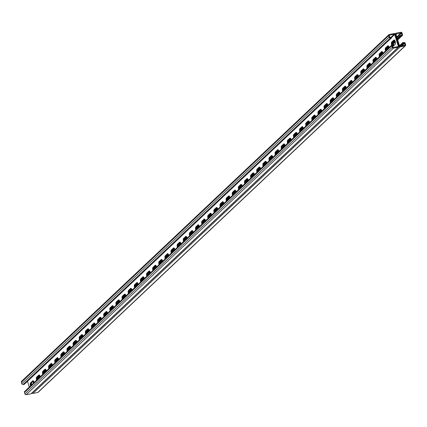 <?xml version="1.0" encoding="UTF-8"?>
<svg xmlns="http://www.w3.org/2000/svg" width="427" height="427" viewBox="0 0 427 427"><rect width="100%" height="100%" fill="white"/><g stroke="black" fill="none" stroke-linecap="round" stroke-linejoin="round"><path stroke-width="0.64" d="M392.546 46.329L393.865 45.086L393.657 44.419L392.376 44.664A1.073 0.95 46.7 0 0 391.719 45.854L392.178 47.354A1.073 0.95 46.7 0 0 393.448 48.166L398.258 47.237A1.073 0.95 46.7 0 0 398.914 46.052L395.349 34.39A1.073 0.95 46.7 0 0 394.078 33.573L389.269 34.502A1.073 0.95 46.7 0 0 388.613 35.687L389.072 37.186A1.073 0.95 46.7 0 0 390.337 38.003L391.623 37.752L391.415 37.085L390.134 37.336A0.358 0.315 46.7 0 1 389.712 37.064L389.253 35.564A0.358 0.315 46.7 0 1 389.472 35.169L389.248 35.382M390.337 38.003L23.074 384.556L24.36 384.311L391.623 37.752M23.074 384.556A1.073 0.95 -133.3 0 1 21.809 383.745L21.35 382.245A1.073 0.95 -133.3 0 1 21.574 381.279L388.837 34.72M393.865 45.086L392.578 45.331A0.358 0.315 46.7 0 0 392.36 45.726L392.819 47.226A0.358 0.315 46.7 0 0 393.24 47.498L398.055 46.575A0.358 0.315 46.7 0 0 398.274 46.18L394.708 34.512A0.358 0.315 46.7 0 0 394.281 34.24L389.472 35.169M31.593 384.924A2.327 0.955 79.1 0 1 31.87 382.581L31.224 382.704A2.327 0.955 -100.9 0 0 31.043 385.442A2.327 0.955 79.1 0 1 31.224 382.704L33.226 380.82L31.224 382.704L30.584 382.832L32.666 380.868A2.327 0.955 -100.9 0 1 32.89 380.745A2.327 0.955 -100.9 0 1 34.181 382.48M37.715 379.149A2.327 0.955 79.1 0 1 37.987 376.806L37.346 376.929A2.327 0.955 -100.9 0 0 37.165 379.667A2.327 0.955 79.1 0 1 37.346 376.929L39.348 375.045L37.346 376.929L36.706 377.052L38.788 375.087A2.327 0.955 -100.9 0 1 39.012 374.97A2.327 0.955 -100.9 0 1 40.303 376.705M43.837 373.369A2.327 0.955 79.1 0 1 44.109 371.031L43.469 371.154A2.327 0.955 -100.9 0 0 43.282 373.892A2.327 0.955 79.1 0 1 43.469 371.154L45.47 369.264L43.469 371.154L42.828 371.276L44.91 369.312A2.327 0.955 -100.9 0 1 45.129 369.195A2.327 0.955 -100.9 0 1 46.426 370.93M49.954 367.594A2.327 0.955 79.1 0 1 50.231 365.256L49.591 365.379A2.327 0.955 -100.9 0 0 49.404 368.117A2.327 0.955 79.1 0 1 49.591 365.379L51.592 363.489L49.591 365.379L48.95 365.501L51.032 363.537A2.327 0.955 -100.9 0 1 51.251 363.42A2.327 0.955 -100.9 0 1 52.542 365.154M56.076 361.818A2.327 0.955 79.1 0 1 56.353 359.481L55.713 359.603A2.327 0.955 -100.9 0 0 55.526 362.336A2.327 0.955 79.1 0 1 55.713 359.603L57.709 357.714L55.713 359.603L55.067 359.726L57.149 357.762A2.327 0.955 -100.9 0 1 57.373 357.645A2.327 0.955 -100.9 0 1 58.664 359.374M62.198 356.043A2.327 0.955 79.1 0 1 62.475 353.705L61.83 353.828A2.327 0.955 -100.9 0 0 61.648 356.561A2.327 0.955 79.1 0 1 61.83 353.828L63.831 351.939L61.83 353.828L61.189 353.951L63.271 351.987A2.327 0.955 -100.9 0 1 63.495 351.869A2.327 0.955 -100.9 0 1 64.787 353.599M68.32 350.268A2.327 0.955 79.1 0 1 68.592 347.925L67.952 348.053A2.327 0.955 -100.9 0 0 67.77 350.786A2.327 0.955 79.1 0 1 67.952 348.053L69.953 346.164L67.952 348.053L67.311 348.176L69.393 346.212A2.327 0.955 -100.9 0 1 69.617 346.089A2.327 0.955 -100.9 0 1 70.909 347.824M74.442 344.493A2.327 0.955 79.1 0 1 74.714 342.15L74.074 342.273A2.327 0.955 -100.9 0 0 73.887 345.011A2.327 0.955 79.1 0 1 74.074 342.273L76.075 340.388L74.074 342.273L73.433 342.401L75.515 340.436A2.327 0.955 -100.9 0 1 75.734 340.314A2.327 0.955 -100.9 0 1 77.031 342.048M80.559 338.718A2.327 0.955 79.1 0 1 80.836 336.375L80.196 336.497A2.327 0.955 -100.9 0 0 80.009 339.235A2.327 0.955 79.1 0 1 80.196 336.497L82.197 334.613L80.196 336.497L79.555 336.62L81.637 334.656A2.327 0.955 -100.9 0 1 81.856 334.538A2.327 0.955 -100.9 0 1 83.148 336.273M86.681 332.937A2.327 0.955 79.1 0 1 86.959 330.599L86.318 330.722A2.327 0.955 -100.9 0 0 86.131 333.46A2.327 0.955 79.1 0 1 86.318 330.722L88.314 328.833L86.318 330.722L85.672 330.845L87.754 328.881A2.327 0.955 -100.9 0 1 87.978 328.763A2.327 0.955 -100.9 0 1 89.27 330.498M92.803 327.162A2.327 0.955 79.1 0 1 93.081 324.824L92.435 324.947A2.327 0.955 -100.9 0 0 92.253 327.685A2.327 0.955 79.1 0 1 92.435 324.947L94.436 323.058L92.435 324.947L91.794 325.07L93.876 323.106A2.327 0.955 -100.9 0 1 94.1 322.988A2.327 0.955 -100.9 0 1 95.392 324.723M98.925 321.387A2.327 0.955 79.1 0 1 99.197 319.049L98.557 319.172A2.327 0.955 -100.9 0 0 98.375 321.905A2.327 0.955 79.1 0 1 98.557 319.172L100.558 317.282L98.557 319.172L97.916 319.295L99.998 317.33A2.327 0.955 -100.9 0 1 100.222 317.213A2.327 0.955 -100.9 0 1 101.514 318.942M105.042 315.612A2.327 0.955 79.1 0 1 105.32 313.269L104.679 313.397A2.327 0.955 -100.9 0 0 104.492 316.129A2.327 0.955 79.1 0 1 104.679 313.397L106.681 311.507L104.679 313.397L104.039 313.519L106.12 311.555A2.327 0.955 -100.9 0 1 106.339 311.438A2.327 0.955 -100.9 0 1 107.631 313.167M111.164 309.837A2.327 0.955 79.1 0 1 111.442 307.493L110.801 307.621A2.327 0.955 -100.9 0 0 110.614 310.354A2.327 0.955 79.1 0 1 110.801 307.621L112.803 305.732L110.801 307.621L110.161 307.744L112.242 305.78A2.327 0.955 -100.9 0 1 112.461 305.657A2.327 0.955 -100.9 0 1 113.753 307.392M117.286 304.061A2.327 0.955 79.1 0 1 117.564 301.718L116.923 301.841A2.327 0.955 -100.9 0 0 116.736 304.579A2.327 0.955 79.1 0 1 116.923 301.841L118.919 299.957L116.923 301.841L116.277 301.969L118.359 300.005A2.327 0.955 -100.9 0 1 118.583 299.882A2.327 0.955 -100.9 0 1 119.875 301.617M123.408 298.281A2.327 0.955 79.1 0 1 123.686 295.943L123.04 296.066A2.327 0.955 -100.9 0 0 122.859 298.804A2.327 0.955 79.1 0 1 123.04 296.066L125.042 294.176L123.04 296.066L122.4 296.189L124.481 294.224A2.327 0.955 -100.9 0 1 124.705 294.107A2.327 0.955 -100.9 0 1 125.997 295.842M129.53 292.506A2.327 0.955 79.1 0 1 129.803 290.168L129.162 290.291A2.327 0.955 -100.9 0 0 128.975 293.029A2.327 0.955 79.1 0 1 129.162 290.291L131.164 288.401L129.162 290.291L128.522 290.413L130.603 288.449A2.327 0.955 -100.9 0 1 130.822 288.332A2.327 0.955 -100.9 0 1 132.119 290.066M135.647 286.731A2.327 0.955 79.1 0 1 135.925 284.393L135.284 284.515A2.327 0.955 -100.9 0 0 135.097 287.254A2.327 0.955 79.1 0 1 135.284 284.515L137.286 282.626L135.284 284.515L134.644 284.638L136.725 282.674A2.327 0.955 -100.9 0 1 136.944 282.557A2.327 0.955 -100.9 0 1 138.236 284.291M141.769 280.955A2.327 0.955 79.1 0 1 142.047 278.617L141.406 278.74A2.327 0.955 -100.9 0 0 141.22 281.473A2.327 0.955 79.1 0 1 141.406 278.74L143.408 276.851L141.406 278.74L140.766 278.863L142.848 276.899A2.327 0.955 -100.9 0 1 143.066 276.781A2.327 0.955 -100.9 0 1 144.358 278.511M147.891 275.18A2.327 0.955 79.1 0 1 148.169 272.837L147.528 272.965A2.327 0.955 -100.9 0 0 147.342 275.698A2.327 0.955 79.1 0 1 147.528 272.965L149.525 271.076L147.528 272.965L146.883 273.088L148.964 271.124A2.327 0.955 -100.9 0 1 149.188 271.001A2.327 0.955 -100.9 0 1 150.48 272.736M154.014 269.405A2.327 0.955 79.1 0 1 154.291 267.062L153.645 267.185A2.327 0.955 -100.9 0 0 153.464 269.923A2.327 0.955 79.1 0 1 153.645 267.185L155.647 265.3L153.645 267.185L153.005 267.313L155.086 265.348A2.327 0.955 -100.9 0 1 155.311 265.226A2.327 0.955 -100.9 0 1 156.602 266.96M160.136 263.63A2.327 0.955 79.1 0 1 160.408 261.287L159.767 261.409A2.327 0.955 -100.9 0 0 159.581 264.148A2.327 0.955 79.1 0 1 159.767 261.409L161.769 259.525L159.767 261.409L159.127 261.532L161.209 259.573A2.327 0.955 -100.9 0 1 161.427 259.451A2.327 0.955 -100.9 0 1 162.724 261.185M166.252 257.849A2.327 0.955 79.1 0 1 166.53 255.511L165.889 255.634A2.327 0.955 -100.9 0 0 165.703 258.372A2.327 0.955 79.1 0 1 165.889 255.634L167.891 253.745L165.889 255.634L165.249 255.757L167.331 253.793A2.327 0.955 -100.9 0 1 167.549 253.675A2.327 0.955 -100.9 0 1 168.841 255.41M172.375 252.074A2.327 0.955 79.1 0 1 172.652 249.736L172.012 249.859A2.327 0.955 -100.9 0 0 171.825 252.597A2.327 0.955 79.1 0 1 172.012 249.859L174.013 247.97L172.012 249.859L171.371 249.982L173.447 248.018A2.327 0.955 -100.9 0 1 173.672 247.9A2.327 0.955 -100.9 0 1 174.963 249.635M178.497 246.299A2.327 0.955 79.1 0 1 178.774 243.961L178.134 244.084A2.327 0.955 -100.9 0 0 177.947 246.822A2.327 0.955 79.1 0 1 178.134 244.084L180.13 242.194L178.134 244.084L177.488 244.207L179.57 242.242A2.327 0.955 -100.9 0 1 179.794 242.125A2.327 0.955 -100.9 0 1 181.085 243.86M184.619 240.524A2.327 0.955 79.1 0 1 184.896 238.186L184.25 238.309A2.327 0.955 -100.9 0 0 184.069 241.041A2.327 0.955 79.1 0 1 184.25 238.309L186.252 236.419L184.25 238.309L183.61 238.431L185.692 236.467A2.327 0.955 -100.9 0 1 185.916 236.35A2.327 0.955 -100.9 0 1 187.207 238.079M190.741 234.749A2.327 0.955 79.1 0 1 191.013 232.405L190.373 232.534A2.327 0.955 -100.9 0 0 190.186 235.266A2.327 0.955 79.1 0 1 190.373 232.534L192.374 230.644L190.373 232.534L189.732 232.656L191.814 230.692A2.327 0.955 -100.9 0 1 192.033 230.569A2.327 0.955 -100.9 0 1 193.33 232.304M196.858 228.973A2.327 0.955 79.1 0 1 197.135 226.63L196.495 226.753A2.327 0.955 -100.9 0 0 196.308 229.491A2.327 0.955 79.1 0 1 196.495 226.753L198.496 224.869L196.495 226.753L195.854 226.881L197.936 224.917A2.327 0.955 -100.9 0 1 198.155 224.794A2.327 0.955 -100.9 0 1 199.446 226.529M202.98 223.198A2.327 0.955 79.1 0 1 203.257 220.855L202.617 220.978A2.327 0.955 -100.9 0 0 202.43 223.716A2.327 0.955 79.1 0 1 202.617 220.978L204.618 219.094L202.617 220.978L201.976 221.101L204.053 219.142A2.327 0.955 -100.9 0 1 204.277 219.019A2.327 0.955 -100.9 0 1 205.568 220.754M209.102 217.418A2.327 0.955 79.1 0 1 209.379 215.08L208.739 215.203A2.327 0.955 -100.9 0 0 208.552 217.941A2.327 0.955 79.1 0 1 208.739 215.203L210.735 213.313L208.739 215.203L208.093 215.325L210.175 213.361A2.327 0.955 -100.9 0 1 210.399 213.244A2.327 0.955 -100.9 0 1 211.691 214.978M215.224 211.643A2.327 0.955 79.1 0 1 215.502 209.305L214.856 209.427A2.327 0.955 -100.9 0 0 214.674 212.166A2.327 0.955 79.1 0 1 214.856 209.427L216.857 207.538L214.856 209.427L214.215 209.55L216.297 207.586A2.327 0.955 -100.9 0 1 216.521 207.469A2.327 0.955 -100.9 0 1 217.813 209.203M221.346 205.867A2.327 0.955 79.1 0 1 221.618 203.53L220.978 203.652A2.327 0.955 -100.9 0 0 220.791 206.39A2.327 0.955 79.1 0 1 220.978 203.652L222.979 201.763L220.978 203.652L220.337 203.775L222.419 201.811A2.327 0.955 -100.9 0 1 222.638 201.693A2.327 0.955 -100.9 0 1 223.935 203.423M227.463 200.092A2.327 0.955 79.1 0 1 227.74 197.754L227.1 197.877A2.327 0.955 -100.9 0 0 226.913 200.61A2.327 0.955 79.1 0 1 227.1 197.877L229.102 195.988L227.1 197.877L226.459 198L228.541 196.036A2.327 0.955 -100.9 0 1 228.76 195.918A2.327 0.955 -100.9 0 1 230.052 197.648M233.585 194.317A2.327 0.955 79.1 0 1 233.863 191.974L233.222 192.102A2.327 0.955 -100.9 0 0 233.035 194.835A2.327 0.955 79.1 0 1 233.222 192.102L235.224 190.212L233.222 192.102L232.582 192.225L234.658 190.261A2.327 0.955 -100.9 0 1 234.882 190.138A2.327 0.955 -100.9 0 1 236.174 191.872M239.707 188.542A2.327 0.955 79.1 0 1 239.985 186.199L239.344 186.321A2.327 0.955 -100.9 0 0 239.157 189.06A2.327 0.955 79.1 0 1 239.344 186.321L241.34 184.437L239.344 186.321L238.698 186.45L240.78 184.485A2.327 0.955 -100.9 0 1 241.004 184.363A2.327 0.955 -100.9 0 1 242.296 186.097M245.829 182.767A2.327 0.955 79.1 0 1 246.107 180.424L245.461 180.546A2.327 0.955 -100.9 0 0 245.279 183.284A2.327 0.955 79.1 0 1 245.461 180.546L247.463 178.662L245.461 180.546L244.82 180.669L246.902 178.705A2.327 0.955 -100.9 0 1 247.126 178.587A2.327 0.955 -100.9 0 1 248.418 180.322M251.951 176.986A2.327 0.955 79.1 0 1 252.224 174.648L251.583 174.771A2.327 0.955 -100.9 0 0 251.396 177.509A2.327 0.955 79.1 0 1 251.583 174.771L253.585 172.882L251.583 174.771L250.943 174.894L253.024 172.93A2.327 0.955 -100.9 0 1 253.243 172.812A2.327 0.955 -100.9 0 1 254.54 174.547M258.068 171.211A2.327 0.955 79.1 0 1 258.346 168.873L257.705 168.996A2.327 0.955 -100.9 0 0 257.518 171.734A2.327 0.955 79.1 0 1 257.705 168.996L259.707 167.106L257.705 168.996L257.065 169.119L259.146 167.154A2.327 0.955 -100.9 0 1 259.365 167.037A2.327 0.955 -100.9 0 1 260.657 168.772M264.19 165.436A2.327 0.955 79.1 0 1 264.468 163.098L263.827 163.221A2.327 0.955 -100.9 0 0 263.64 165.954A2.327 0.955 79.1 0 1 263.827 163.221L265.829 161.331L263.827 163.221L263.187 163.344L265.263 161.379A2.327 0.955 -100.9 0 1 265.487 161.262A2.327 0.955 -100.9 0 1 266.779 162.991M270.312 159.661A2.327 0.955 79.1 0 1 270.59 157.323L269.949 157.446A2.327 0.955 -100.9 0 0 269.763 160.178A2.327 0.955 79.1 0 1 269.949 157.446L271.946 155.556L269.949 157.446L269.304 157.568L271.385 155.604A2.327 0.955 -100.9 0 1 271.609 155.487A2.327 0.955 -100.9 0 1 272.901 157.216M276.434 153.885A2.327 0.955 79.1 0 1 276.712 151.542L276.066 151.67A2.327 0.955 -100.9 0 0 275.885 154.403A2.327 0.955 79.1 0 1 276.066 151.67L278.068 149.781L276.066 151.67L275.426 151.793L277.507 149.829A2.327 0.955 -100.9 0 1 277.731 149.706A2.327 0.955 -100.9 0 1 279.023 151.441M282.557 148.11A2.327 0.955 79.1 0 1 282.829 145.767L282.188 145.89A2.327 0.955 -100.9 0 0 282.001 148.628A2.327 0.955 79.1 0 1 282.188 145.89L284.19 144.006L282.188 145.89L281.548 146.018L283.629 144.054A2.327 0.955 -100.9 0 1 283.848 143.931A2.327 0.955 -100.9 0 1 285.145 145.666M288.673 142.335A2.327 0.955 79.1 0 1 288.951 139.992L288.31 140.115A2.327 0.955 -100.9 0 0 288.124 142.853A2.327 0.955 79.1 0 1 288.31 140.115L290.312 138.225L288.31 140.115L287.67 140.237L289.752 138.273A2.327 0.955 -100.9 0 1 289.97 138.156A2.327 0.955 -100.9 0 1 291.262 139.891M294.795 136.555A2.327 0.955 79.1 0 1 295.073 134.217L294.433 134.34A2.327 0.955 -100.9 0 0 294.246 137.078A2.327 0.955 79.1 0 1 294.433 134.34L296.434 132.45L294.433 134.34L293.792 134.462L295.868 132.498A2.327 0.955 -100.9 0 1 296.092 132.381A2.327 0.955 -100.9 0 1 297.384 134.115M300.918 130.779A2.327 0.955 79.1 0 1 301.195 128.442L300.555 128.564A2.327 0.955 -100.9 0 0 300.368 131.302A2.327 0.955 79.1 0 1 300.555 128.564L302.551 126.675L300.555 128.564L299.909 128.687L301.99 126.723A2.327 0.955 -100.9 0 1 302.215 126.605A2.327 0.955 -100.9 0 1 303.506 128.34M307.04 125.004A2.327 0.955 79.1 0 1 307.312 122.666L306.671 122.789A2.327 0.955 -100.9 0 0 306.49 125.522A2.327 0.955 79.1 0 1 306.671 122.789L308.673 120.9L306.671 122.789L306.031 122.912L308.113 120.948A2.327 0.955 -100.9 0 1 308.337 120.83A2.327 0.955 -100.9 0 1 309.628 122.56M313.162 119.229A2.327 0.955 79.1 0 1 313.434 116.886L312.794 117.014A2.327 0.955 -100.9 0 0 312.607 119.747A2.327 0.955 79.1 0 1 312.794 117.014L314.795 115.125L312.794 117.014L312.153 117.137L314.235 115.173A2.327 0.955 -100.9 0 1 314.453 115.055A2.327 0.955 -100.9 0 1 315.75 116.784M319.279 113.454A2.327 0.955 79.1 0 1 319.556 111.111L318.916 111.233A2.327 0.955 -100.9 0 0 318.729 113.972A2.327 0.955 79.1 0 1 318.916 111.233L320.917 109.349L318.916 111.233L318.275 111.362L320.357 109.397A2.327 0.955 -100.9 0 1 320.576 109.275A2.327 0.955 -100.9 0 1 321.867 111.009M325.401 107.679A2.327 0.955 79.1 0 1 325.678 105.336L325.038 105.458A2.327 0.955 -100.9 0 0 324.851 108.196A2.327 0.955 79.1 0 1 325.038 105.458L327.039 103.574L325.038 105.458L324.397 105.581L326.474 103.622A2.327 0.955 -100.9 0 1 326.698 103.499A2.327 0.955 -100.9 0 1 327.989 105.234M331.523 101.898A2.327 0.955 79.1 0 1 331.8 99.56L331.155 99.683A2.327 0.955 -100.9 0 0 330.973 102.421A2.327 0.955 79.1 0 1 331.155 99.683L333.156 97.794L331.155 99.683L330.514 99.806L332.596 97.842A2.327 0.955 -100.9 0 1 332.82 97.724A2.327 0.955 -100.9 0 1 334.111 99.459M337.645 96.123A2.327 0.955 79.1 0 1 337.917 93.785L337.277 93.908A2.327 0.955 -100.9 0 0 337.095 96.646A2.327 0.955 79.1 0 1 337.277 93.908L339.278 92.018L337.277 93.908L336.636 94.031L338.718 92.067A2.327 0.955 -100.9 0 1 338.942 91.949A2.327 0.955 -100.9 0 1 340.234 93.684M343.767 90.348A2.327 0.955 79.1 0 1 344.039 88.01L343.399 88.133A2.327 0.955 -100.9 0 0 343.212 90.871A2.327 0.955 79.1 0 1 343.399 88.133L345.4 86.243L343.399 88.133L342.758 88.256L344.84 86.291A2.327 0.955 -100.9 0 1 345.059 86.174A2.327 0.955 -100.9 0 1 346.356 87.909M349.884 84.573A2.327 0.955 79.1 0 1 350.161 82.235L349.521 82.358A2.327 0.955 -100.9 0 0 349.334 85.09A2.327 0.955 79.1 0 1 349.521 82.358L351.522 80.468L349.521 82.358L348.88 82.48L350.962 80.516A2.327 0.955 -100.9 0 1 351.181 80.399A2.327 0.955 -100.9 0 1 352.472 82.128M356.006 78.798A2.327 0.955 79.1 0 1 356.283 76.454L355.643 76.582A2.327 0.955 -100.9 0 0 355.456 79.315A2.327 0.955 79.1 0 1 355.643 76.582L357.645 74.693L355.643 76.582L354.997 76.705L357.079 74.741A2.327 0.955 -100.9 0 1 357.303 74.618A2.327 0.955 -100.9 0 1 358.595 76.353M362.128 73.022A2.327 0.955 79.1 0 1 362.406 70.679L361.76 70.802A2.327 0.955 -100.9 0 0 361.578 73.54A2.327 0.955 79.1 0 1 361.76 70.802L363.761 68.918L361.76 70.802L361.119 70.93L363.201 68.966A2.327 0.955 -100.9 0 1 363.425 68.843A2.327 0.955 -100.9 0 1 364.717 70.578M368.25 67.247A2.327 0.955 79.1 0 1 368.522 64.904L367.882 65.027A2.327 0.955 -100.9 0 0 367.7 67.765A2.327 0.955 79.1 0 1 367.882 65.027L369.883 63.143L367.882 65.027L367.241 65.15L369.323 63.191A2.327 0.955 -100.9 0 1 369.547 63.068A2.327 0.955 -100.9 0 1 370.839 64.803M374.372 61.467A2.327 0.955 79.1 0 1 374.644 59.129L374.004 59.252A2.327 0.955 -100.9 0 0 373.817 61.99A2.327 0.955 79.1 0 1 374.004 59.252L376.006 57.362L374.004 59.252L373.363 59.374L375.445 57.41A2.327 0.955 -100.9 0 1 375.664 57.293A2.327 0.955 -100.9 0 1 376.961 59.027M380.489 55.691A2.327 0.955 79.1 0 1 380.767 53.354L380.126 53.476A2.327 0.955 -100.9 0 0 379.939 56.215A2.327 0.955 79.1 0 1 380.126 53.476L382.128 51.587L380.126 53.476L379.486 53.599L381.567 51.635A2.327 0.955 -100.9 0 1 381.786 51.518A2.327 0.955 -100.9 0 1 383.078 53.252M386.611 49.916A2.327 0.955 79.1 0 1 386.889 47.578L386.248 47.701A2.327 0.955 -100.9 0 0 386.061 50.439A2.327 0.955 79.1 0 1 386.248 47.701L388.25 45.812L386.248 47.701L385.602 47.824L387.684 45.86A2.327 0.955 -100.9 0 1 387.908 45.742A2.327 0.955 -100.9 0 1 389.2 47.472M392.835 44.579A2.327 0.955 79.1 0 1 393.011 41.803L392.365 41.926A2.327 0.955 -100.9 0 0 392.199 44.718A2.327 0.955 79.1 0 1 392.365 41.926L394.367 40.037L392.365 41.926L391.724 42.049L393.806 40.085A2.327 0.955 -100.9 0 1 394.03 39.967A2.327 0.955 -100.9 0 1 395.343 41.782A2.327 0.955 -100.9 0 1 395.13 44.419L393.048 46.383A2.327 0.955 -100.9 0 1 392.829 46.5A2.327 0.955 -100.9 0 1 392.589 46.479M392.84 46.052A2.327 0.955 -100.9 0 0 393.134 46.303A2.327 0.955 79.1 0 1 392.84 46.052M29.287 387.097L27.52 381.327M30.584 382.832A2.327 0.955 -100.9 0 0 30.514 385.939M36.706 377.052A2.327 0.955 -100.9 0 0 36.637 380.163M42.828 371.276A2.327 0.955 -100.9 0 0 42.759 374.388M48.95 365.501A2.327 0.955 -100.9 0 0 48.875 368.613M55.067 359.726A2.327 0.955 -100.9 0 0 54.998 362.838M61.189 353.951A2.327 0.955 -100.9 0 0 61.12 357.057M67.311 348.176A2.327 0.955 -100.9 0 0 67.242 351.282M73.433 342.401A2.327 0.955 -100.9 0 0 73.364 345.507M79.555 336.62A2.327 0.955 -100.9 0 0 79.481 339.732M85.672 330.845A2.327 0.955 -100.9 0 0 85.603 333.957M91.794 325.07A2.327 0.955 -100.9 0 0 91.725 328.182M97.916 319.295A2.327 0.955 -100.9 0 0 97.847 322.406M104.039 313.519A2.327 0.955 -100.9 0 0 103.969 316.626M110.161 307.744A2.327 0.955 -100.9 0 0 110.086 310.851M116.277 301.969A2.327 0.955 -100.9 0 0 116.208 305.075M122.4 296.189A2.327 0.955 -100.9 0 0 122.33 299.3M128.522 290.413A2.327 0.955 -100.9 0 0 128.452 293.525M134.644 284.638A2.327 0.955 -100.9 0 0 134.574 287.75M140.766 278.863A2.327 0.955 -100.9 0 0 140.691 281.975M146.883 273.088A2.327 0.955 -100.9 0 0 146.813 276.194M153.005 267.313A2.327 0.955 -100.9 0 0 152.935 270.419M159.127 261.532A2.327 0.955 -100.9 0 0 159.057 264.644M165.249 255.757A2.327 0.955 -100.9 0 0 165.18 258.869M171.371 249.982A2.327 0.955 -100.9 0 0 171.296 253.094M177.488 244.207A2.327 0.955 -100.9 0 0 177.418 247.318M183.61 238.431A2.327 0.955 -100.9 0 0 183.541 241.543M189.732 232.656A2.327 0.955 -100.9 0 0 189.663 235.763M195.854 226.881A2.327 0.955 -100.9 0 0 195.785 229.988M201.976 221.101A2.327 0.955 -100.9 0 0 201.902 224.212M208.093 215.325A2.327 0.955 -100.9 0 0 208.024 218.437M214.215 209.55A2.327 0.955 -100.9 0 0 214.146 212.662M220.337 203.775A2.327 0.955 -100.9 0 0 220.268 206.887M226.459 198A2.327 0.955 -100.9 0 0 226.39 201.106M232.582 192.225A2.327 0.955 -100.9 0 0 232.507 195.331M238.698 186.45A2.327 0.955 -100.9 0 0 238.629 189.556M244.82 180.669A2.327 0.955 -100.9 0 0 244.751 183.781M250.943 174.894A2.327 0.955 -100.9 0 0 250.873 178.006M257.065 169.119A2.327 0.955 -100.9 0 0 256.995 172.23M263.187 163.344A2.327 0.955 -100.9 0 0 263.112 166.455M269.304 157.568A2.327 0.955 -100.9 0 0 269.234 160.675M275.426 151.793A2.327 0.955 -100.9 0 0 275.356 154.9M281.548 146.018A2.327 0.955 -100.9 0 0 281.478 149.124M287.67 140.237A2.327 0.955 -100.9 0 0 287.601 143.349M293.792 134.462A2.327 0.955 -100.9 0 0 293.717 137.574M299.909 128.687A2.327 0.955 -100.9 0 0 299.839 131.799M306.031 122.912A2.327 0.955 -100.9 0 0 305.962 126.024M312.153 117.137A2.327 0.955 -100.9 0 0 312.084 120.243M318.275 111.362A2.327 0.955 -100.9 0 0 318.206 114.468M324.397 105.581A2.327 0.955 -100.9 0 0 324.323 108.693M330.514 99.806A2.327 0.955 -100.9 0 0 330.445 102.918M336.636 94.031A2.327 0.955 -100.9 0 0 336.567 97.142M342.758 88.256A2.327 0.955 -100.9 0 0 342.689 91.367M348.88 82.48A2.327 0.955 -100.9 0 0 348.806 85.592M354.997 76.705A2.327 0.955 -100.9 0 0 354.928 79.812M361.119 70.93A2.327 0.955 -100.9 0 0 361.05 74.036M367.241 65.15A2.327 0.955 -100.9 0 0 367.172 68.261M373.363 59.374A2.327 0.955 -100.9 0 0 373.294 62.486M379.486 53.599A2.327 0.955 -100.9 0 0 379.411 56.711M385.602 47.824A2.327 0.955 -100.9 0 0 385.533 50.936M391.724 42.049A2.327 0.955 -100.9 0 0 391.655 45.155M398.69 47.023L31.427 393.577A1.073 0.95 -133.3 0 1 30.995 393.795L26.186 394.724A1.073 0.95 -133.3 0 1 24.915 393.907L24.456 392.408A1.073 0.95 -133.3 0 1 24.681 391.442L391.943 44.883M34.165 382.421L33.343 382.581L33.135 381.914L33.722 381.359M397.67 39.754L401.887 35.777L400.601 36.023L397.441 39.006M395.151 41.168L392.648 43.527M389.029 46.943L386.531 49.302M382.907 52.718L380.409 55.078M376.79 58.494L374.287 60.853M370.668 64.269L368.165 66.628M364.546 70.049L362.043 72.409M358.424 75.825L355.926 78.184M352.302 81.6L349.804 83.959M346.185 87.375L343.682 89.734M340.063 93.15L337.56 95.509M333.941 98.925L331.443 101.284M327.819 104.7L325.321 107.065M321.696 110.481L319.199 112.84M315.58 116.256L313.076 118.615M309.458 122.031L306.954 124.39M303.335 127.806L300.838 130.166M297.213 133.582L294.715 135.941M291.091 139.357L288.593 141.716M284.974 145.137L282.471 147.496M278.852 150.912L276.349 153.272M272.73 156.688L270.232 159.047M266.608 162.463L264.11 164.822M260.486 168.238L257.988 170.597M254.369 174.013L251.866 176.372M248.247 179.788L245.744 182.148M242.125 185.569L239.627 187.928M236.003 191.344L233.505 193.703M229.881 197.119L227.383 199.478M223.764 202.894L221.261 205.254M217.642 208.67L215.139 211.029M211.52 214.445L209.022 216.804M205.398 220.22L202.9 222.579M199.276 226L196.778 228.36M193.159 231.776L190.655 234.135M187.037 237.551L184.533 239.91M180.915 243.326L178.417 245.685M174.792 249.101L172.294 251.46M168.67 254.876L166.172 257.235M162.554 260.651L160.05 263.011M156.431 266.432L153.928 268.791M150.309 272.207L147.811 274.566M144.187 277.982L141.689 280.342M138.065 283.758L135.567 286.117M131.948 289.533L129.445 291.892M125.826 295.308L123.323 297.667M119.704 301.083L117.206 303.448M113.582 306.864L111.084 309.223M107.46 312.639L104.962 314.998M101.343 318.414L98.84 320.773M95.221 324.189L92.718 326.548M89.099 329.964L86.601 332.323M82.977 335.739L80.479 338.099M76.855 341.52L74.357 343.879M70.738 347.295L68.235 349.654M64.616 353.07L62.112 355.429M58.494 358.845L55.996 361.205M52.372 364.621L49.874 366.98M46.249 370.396L43.751 372.755M40.133 376.171L37.629 378.53M34.011 381.951L33.343 382.581M401.887 35.777A1.073 0.95 46.7 0 0 402.544 34.592L402.085 33.092A1.073 0.95 46.7 0 0 400.814 32.276L396.005 33.205A1.073 0.95 46.7 0 0 395.349 34.39L398.914 46.052A1.073 0.95 46.7 0 0 400.184 46.869L404.993 45.94A1.073 0.95 46.7 0 0 405.65 44.755L405.191 43.255A1.073 0.95 46.7 0 0 403.926 42.444L402.64 42.689L399.48 45.673M396.961 37.443L401.444 33.215L401.903 34.715A0.358 0.315 46.7 0 1 401.684 35.11L400.398 35.356L397.233 38.339M400.601 36.023L400.398 35.356M394.863 40.576L392.669 42.652M388.746 46.356L386.547 48.427M382.624 52.131L380.425 54.202M376.502 57.907L374.303 59.977M370.38 63.682L368.186 65.753M364.258 69.457L362.064 71.533M358.141 75.232L355.942 77.308M352.019 81.007L349.82 83.084M345.897 86.788L343.698 88.859M339.775 92.563L337.581 94.634M333.652 98.338L331.459 100.409M327.536 104.113L325.337 106.184M321.414 109.888L319.215 111.965M315.291 115.664L313.092 117.74M309.169 121.439L306.976 123.515M303.047 127.219L300.854 129.29M296.93 132.994L294.731 135.065M290.808 138.77L288.609 140.841M284.686 144.545L282.493 146.616M278.564 150.32L276.37 152.396M272.447 156.095L270.248 158.171M266.325 161.87L264.126 163.947M260.203 167.651L258.004 169.722M254.081 173.426L251.887 175.497M247.959 179.201L245.765 181.272M241.842 184.976L239.643 187.047M235.72 190.752L233.521 192.828M229.598 196.527L227.399 198.603M223.476 202.307L221.282 204.378M217.354 208.082L215.16 210.153M211.237 213.858L209.038 215.929M205.115 219.633L202.916 221.704M198.993 225.408L196.794 227.479M192.871 231.183L190.677 233.259M186.748 236.958L184.555 239.035M180.632 242.739L178.433 244.81M174.51 248.514L172.311 250.585M168.387 254.289L166.188 256.36M162.265 260.064L160.072 262.135M156.143 265.84L153.95 267.916M150.026 271.615L147.827 273.691M143.904 277.39L141.705 279.466M137.782 283.17L135.583 285.241M131.66 288.946L129.466 291.017M125.538 294.721L123.344 296.792M119.421 300.496L117.222 302.567M113.299 306.271L111.1 308.347M107.177 312.046L104.978 314.123M101.055 317.821L98.861 319.898M94.933 323.602L92.739 325.673M88.816 329.377L86.617 331.448M82.694 335.152L80.495 337.223M76.572 340.927L74.373 342.998M70.45 346.703L68.256 348.779M64.328 352.478L62.134 354.554M58.211 358.253L56.012 360.329M52.089 364.034L49.89 366.104M45.967 369.809L43.767 371.88M39.844 375.584L37.651 377.655M395.984 34.08L401.017 32.943A0.358 0.315 46.7 0 1 401.444 33.215M401.967 45.817L404.55 43.378L405.009 44.878A0.358 0.315 46.7 0 1 404.791 45.273L399.976 46.201A0.358 0.315 46.7 0 1 399.555 45.929L395.989 34.267A0.358 0.315 46.7 0 1 396.208 33.872M393.502 45.956A2.327 0.955 79.1 0 1 393.278 45.641M394.639 40.266L393.011 41.803M388.517 46.041L386.889 47.578M382.395 51.816L380.767 53.354M376.272 57.592L374.644 59.129M370.15 63.367L368.522 64.904M364.034 69.142L362.406 70.679M357.911 74.922L356.283 76.454M351.789 80.698L350.161 82.235M345.667 86.473L344.039 88.01M339.55 92.248L337.917 93.785M333.428 98.023L331.8 99.56M327.306 103.798L325.678 105.336M321.184 109.574L319.556 111.111M315.062 115.354L313.434 116.886M308.945 121.129L307.312 122.666M302.823 126.904L301.195 128.442M296.701 132.68L295.073 134.217M290.579 138.455L288.951 139.992M284.457 144.23L282.829 145.767M278.34 150.01L276.712 151.542M272.218 155.786L270.59 157.323M266.096 161.561L264.468 163.098M259.974 167.336L258.346 168.873M253.851 173.111L252.224 174.648M247.735 178.886L246.107 180.424M241.613 184.661L239.985 186.199M235.49 190.442L233.863 191.974M229.368 196.217L227.74 197.754M223.246 201.992L221.618 203.53M217.129 207.768L215.502 209.305M211.007 213.543L209.379 215.08M204.885 219.318L203.257 220.855M198.763 225.093L197.135 226.63M192.641 230.874L191.013 232.405M186.524 236.649L184.896 238.186M180.402 242.424L178.774 243.961M174.28 248.199L172.652 249.736M168.158 253.974L166.53 255.511M162.036 259.749L160.408 261.287M155.919 265.525L154.291 267.062M149.797 271.305L148.169 272.837M143.675 277.08L142.047 278.617M137.553 282.855L135.925 284.393M131.431 288.631L129.803 290.168M125.314 294.406L123.686 295.943M119.192 300.181L117.564 301.718M113.07 305.962L111.442 307.493M106.947 311.737L105.32 313.269M100.825 317.512L99.197 319.049M94.709 323.287L93.081 324.824M88.586 329.062L86.959 330.599M82.464 334.837L80.836 336.375M76.342 340.613L74.714 342.15M70.22 346.393L68.592 347.925M64.103 352.168L62.475 353.705M57.981 357.943L56.353 359.481M51.859 363.719L50.231 365.256M45.737 369.494L44.109 371.031M39.615 375.269L37.987 376.806M33.498 381.044L31.87 382.581M405.426 45.721L38.163 392.28A1.073 0.95 -133.3 0 1 37.731 392.498L32.922 393.427A1.073 0.95 -133.3 0 1 31.94 393.096M402.64 42.689L402.842 43.357L404.129 43.111A0.358 0.315 46.7 0 1 404.55 43.378M402.842 43.357L399.832 46.196M389.072 37.186L21.809 383.745M388.613 35.687L21.35 382.245M394.281 34.24L391.228 37.122M394.708 34.512L391.543 37.496M398.274 46.18L397.804 46.623M398.258 47.237L30.995 393.795M393.448 48.166L26.186 394.724M392.178 47.354L24.915 393.907M391.719 45.854L24.456 392.408M33.141 380.777L32.666 380.868M39.257 374.997L38.788 375.087M45.379 369.222L44.91 369.312M51.502 363.446L51.032 363.537M57.624 357.671L57.149 357.762M63.746 351.896L63.271 351.987M69.863 346.121L69.393 346.212M75.985 340.346L75.515 340.436M82.107 334.565L81.637 334.656M88.229 328.79L87.754 328.881M94.351 323.015L93.876 323.106M100.468 317.24L99.998 317.33M106.59 311.464L106.12 311.555M112.712 305.689L112.242 305.78M118.834 299.914L118.359 300.005M124.956 294.134L124.481 294.224M131.073 288.358L130.603 288.449M137.195 282.583L136.725 282.674M143.317 276.808L142.848 276.899M149.439 271.033L148.964 271.124M155.561 265.258L155.086 265.348M161.678 259.477L161.209 259.573M167.8 253.702L167.331 253.793M173.922 247.927L173.447 248.018M180.045 242.152L179.57 242.242M186.167 236.377L185.692 236.467M192.283 230.601L191.814 230.692M198.406 224.826L197.936 224.917M204.528 219.046L204.053 219.142M210.65 213.27L210.175 213.361M216.772 207.495L216.297 207.586M222.889 201.72L222.419 201.811M229.011 195.945L228.541 196.036M235.133 190.17L234.658 190.261M241.255 184.395L240.78 184.485M247.377 178.614L246.902 178.705M253.494 172.839L253.024 172.93M259.616 167.064L259.146 167.154M265.738 161.289L265.263 161.379M271.86 155.513L271.385 155.604M277.982 149.738L277.507 149.829M284.099 143.963L283.629 144.054M290.221 138.183L289.752 138.273M296.343 132.407L295.868 132.498M302.465 126.632L301.99 126.723M308.588 120.857L308.113 120.948M314.704 115.082L314.235 115.173M320.826 109.307L320.357 109.397M326.949 103.531L326.474 103.622M333.071 97.751L332.596 97.842M339.193 91.976L338.718 92.067M345.31 86.201L344.84 86.291M351.432 80.425L350.962 80.516M357.554 74.65L357.079 74.741M363.676 68.875L363.201 68.966M369.793 63.095L369.323 63.191M375.915 57.319L375.445 57.41M382.037 51.544L381.567 51.635M388.159 45.769L387.684 45.86M394.281 39.994L393.806 40.085M392.781 44.365L395.375 41.921M396.8 36.925L401.017 32.943M32.922 393.427L400.184 46.869M37.731 392.498L404.993 45.94M404.54 45.321L405.009 44.878M401.07 45.993L404.129 43.111M401.428 35.158L401.903 34.715M392.819 44.52L395.407 42.076M397.713 39.903L402.319 35.558M395.06 33.904L395.573 33.423"/></g></svg>
